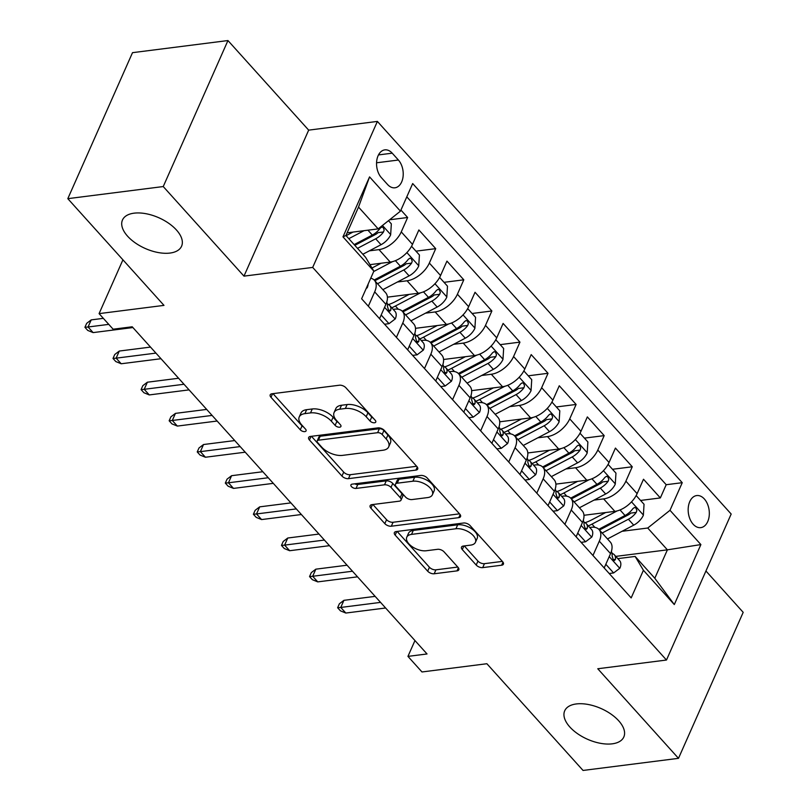 <?xml version="1.0" encoding="UTF-8"?>
<svg xmlns="http://www.w3.org/2000/svg" width="811" height="811" viewBox="0 0 811 811"><rect width="100%" height="100%" fill="white"/><g stroke="black" fill="none" stroke-linecap="round" stroke-linejoin="round"><path stroke-width="1.22" d="M374.53 422.774A3.467 1.804 -156.1 0 0 375.767 422.034A3.467 1.804 -156.1 0 0 375.219 420.301L345.932 387.8A4.957 2.575 -156.1 0 0 339.434 385.215L271.989 393.771A4.957 2.575 -156.1 0 0 270.205 394.825A4.957 2.575 -156.1 0 0 270.996 397.309L300.283 429.81A3.467 1.804 -156.1 0 0 304.835 431.614A3.467 1.804 -156.1 0 0 306.071 430.884A3.467 1.804 -156.1 0 0 305.524 429.141L301.733 424.934A15.865 8.242 -156.1 0 1 299.218 416.986A15.865 8.242 -156.1 0 1 304.906 413.63L310.522 412.911A15.865 8.242 -156.1 0 1 331.334 421.183L335.125 425.38A3.467 1.804 -156.1 0 0 339.677 427.194A3.467 1.804 -156.1 0 0 340.924 426.454A3.467 1.804 -156.1 0 0 340.377 424.721L336.585 420.514A15.865 8.242 -156.1 0 1 334.071 412.566A15.865 8.242 -156.1 0 1 339.758 409.2L345.374 408.491A15.865 8.242 -156.1 0 1 366.187 416.753L369.978 420.96A3.467 1.804 -156.1 0 0 374.53 422.774M576.297 703.948A32.328 16.798 -156.1 0 0 564.709 710.791A32.328 16.798 -156.1 0 0 577.614 733.732A32.328 16.798 -156.1 0 0 612.244 743.829A32.328 16.798 -156.1 0 0 623.821 736.986A32.328 16.798 -156.1 0 0 610.926 714.045A32.328 16.798 -156.1 0 0 576.297 703.948M134.058 213.171A32.328 16.798 -156.1 0 0 122.471 220.014A32.328 16.798 -156.1 0 0 135.376 242.955A32.328 16.798 -156.1 0 0 170.006 253.062A32.328 16.798 -156.1 0 0 181.583 246.209A32.328 16.798 -156.1 0 0 168.688 223.268A32.328 16.798 -156.1 0 0 134.058 213.171M704.343 498.968A16.159 10.472 82.8 0 0 696.71 495.562A16.159 10.472 82.8 0 0 688.336 506.946A16.159 10.472 82.8 0 0 693.152 524.22A16.159 10.472 82.8 0 0 700.785 527.637A16.159 10.472 82.8 0 0 709.159 516.252A16.159 10.472 82.8 0 0 704.343 498.968M476.199 565.034A4.957 2.575 -156.1 0 0 482.707 567.619L501.634 565.216A4.957 2.575 -156.1 0 0 503.408 564.162A4.957 2.575 -156.1 0 0 502.617 561.678L470.096 525.589A4.957 2.575 -156.1 0 0 463.598 523.004L396.143 531.56A4.957 2.575 -156.1 0 0 394.369 532.614A4.957 2.575 -156.1 0 0 395.16 535.098L427.681 571.187A4.957 2.575 -156.1 0 0 434.179 573.772L457.039 570.873A4.957 2.575 -156.1 0 0 458.813 569.819A4.957 2.575 -156.1 0 0 458.033 567.335L444.114 551.896A4.957 2.575 -156.1 0 0 437.605 549.311L426.272 550.75A13.26 6.893 -156.1 0 1 412.069 546.604A13.26 6.893 -156.1 0 1 406.777 537.196A13.26 6.893 -156.1 0 1 411.532 534.388L455.934 528.752A13.26 6.893 -156.1 0 1 470.137 532.898A13.26 6.893 -156.1 0 1 475.428 542.306A13.26 6.893 -156.1 0 1 470.674 545.114L463.274 546.056A4.957 2.575 -156.1 0 0 461.5 547.101A4.957 2.575 -156.1 0 0 462.29 549.584L476.199 565.034L477.953 561.09A4.957 2.575 -156.1 0 0 484.451 563.665L502.364 561.394M163.244 186.55L243.979 276.135L308.677 130.135L227.952 40.55L163.244 186.55L67.81 198.665L163.984 305.382L99.084 313.624L113.124 329.205L132.213 326.782L427.032 653.96L407.943 656.383L421.984 671.964L486.884 663.722L583.048 770.45L678.493 758.336L743.19 612.335L705.935 570.995M243.979 276.135L312.691 267.417L666.48 660.032L597.768 668.751L678.493 758.336M415.911 470.096A4.957 2.575 -156.1 0 0 417.695 469.042A4.957 2.575 -156.1 0 0 416.905 466.558L384.384 430.469A4.957 2.575 -156.1 0 0 377.885 427.884L310.431 436.44A4.957 2.575 -156.1 0 0 308.656 437.494A4.957 2.575 -156.1 0 0 309.437 439.978L341.968 476.067A4.957 2.575 -156.1 0 0 348.466 478.652L415.911 470.096L417.28 467.024M427.245 478.024L459.766 514.123A4.957 2.575 -156.1 0 1 460.547 516.607A4.957 2.575 -156.1 0 1 458.773 517.651L391.328 526.207A4.957 2.575 -156.1 0 1 384.82 523.632L370.901 508.183A4.957 2.575 -156.1 0 1 370.12 505.699A4.957 2.575 -156.1 0 1 371.894 504.645L399.245 501.178A4.957 2.575 -156.1 0 0 401.029 500.123A4.957 2.575 -156.1 0 0 400.239 497.64L391.003 487.401A4.957 2.575 -156.1 0 0 384.505 484.816L356.029 488.425A3.467 1.804 -156.1 0 1 352.309 487.34A3.467 1.804 -156.1 0 1 350.92 484.877A3.467 1.804 -156.1 0 1 352.167 484.147L420.737 475.449A4.957 2.575 -156.1 0 1 427.245 478.024M67.81 198.665L132.507 52.664L227.952 40.55M640.578 500.448L660.347 497.934L643.498 479.24L637.122 493.646L625.889 481.176A20.204 11.263 138 0 1 603.627 498.897L593.987 500.123M612.498 469.285L632.266 466.771L615.427 448.077L609.041 462.483L597.808 450.014A20.204 11.263 138 0 1 575.546 467.744L565.906 468.961M584.417 438.122L604.195 435.619L587.346 416.915L580.96 431.32L569.727 418.861A20.204 11.263 138 0 1 547.466 436.582L537.825 437.808M556.336 406.96L576.114 404.456L559.266 385.762L552.879 400.158L541.657 387.699A20.204 11.263 138 0 1 519.385 405.419L509.754 406.646M528.265 375.807L548.033 373.293L531.185 354.6L524.808 369.005L513.576 356.536A20.204 11.263 138 0 1 491.314 374.256L481.673 375.483M500.184 344.645L519.952 342.13L503.114 323.437L496.727 337.842L485.495 325.373A20.204 11.263 138 0 1 463.233 343.104L453.592 344.32M472.103 313.482L491.882 310.978L475.033 292.274L468.646 306.68L457.414 294.221A20.204 11.263 138 0 1 435.152 311.941L425.511 313.168M444.022 282.329L463.801 279.815L446.952 261.122L440.566 275.517L429.343 263.058A20.204 11.263 138 0 1 407.071 280.778L397.431 282.005M415.952 251.167L435.72 248.653L418.871 229.959L412.495 244.364A20.204 11.263 138 0 1 390.223 262.085L369.988 264.65M637.122 493.646A20.204 11.263 -42 0 1 614.86 511.366L583.961 515.289M609.041 462.483A20.204 11.263 -42 0 1 586.779 480.203L555.88 484.126M580.96 431.32A20.204 11.263 -42 0 1 558.698 449.041L527.799 452.964M552.879 400.158A20.204 11.263 -42 0 1 530.617 417.888L499.728 421.801M524.808 369.005A20.204 11.263 -42 0 1 502.536 386.725L471.647 390.649M496.727 337.842A20.204 11.263 -42 0 1 474.465 355.563L443.566 359.486M468.646 306.68A20.204 11.263 -42 0 1 446.385 324.4L415.485 328.323M440.566 275.517A20.204 11.263 -42 0 1 418.304 293.247L387.405 297.161M381.373 177.639L387.557 184.492A15.662 10.148 82.8 0 0 394.947 187.797A15.662 10.148 82.8 0 0 403.057 176.768A15.662 10.148 82.8 0 0 398.394 160.031L392.22 153.178A15.662 10.148 82.8 0 0 384.82 149.873A15.662 10.148 82.8 0 0 376.709 160.902A15.662 10.148 82.8 0 0 381.373 177.639M312.691 267.417L377.389 121.417L731.177 514.032L666.48 660.032M660.347 497.934L666.206 484.714L682.244 482.687L412.687 183.55L400.441 211.164L378.179 228.884L347.118 232.828M682.244 482.687L669.998 510.301L700.886 544.576L674.306 604.56L643.417 570.285L631.181 597.91L361.625 298.772L373.871 271.148L342.982 236.873L369.563 176.889L400.441 211.164M589.729 527.474L591.037 527.312A20.204 11.263 138 0 1 599.045 529.573A20.204 11.263 138 0 1 599.309 541.16L592.963 555.484M561.648 496.322L562.956 496.15A20.204 11.263 138 0 1 570.974 498.41A20.204 11.263 138 0 1 571.228 509.997L564.882 524.332M533.567 465.159L534.875 464.987A20.204 11.263 138 0 1 542.894 467.248A20.204 11.263 138 0 1 543.157 478.835L536.801 493.169M505.496 433.997L506.794 433.834A20.204 11.263 138 0 1 514.813 436.085A20.204 11.263 138 0 1 515.076 447.682L508.72 462.006M477.415 402.834L478.723 402.672A20.204 11.263 138 0 1 486.732 404.932A20.204 11.263 138 0 1 486.995 416.519L480.649 430.844M449.335 371.681L450.642 371.509A20.204 11.263 138 0 1 458.661 373.77A20.204 11.263 138 0 1 458.914 385.357L452.568 399.691M421.254 340.519L422.561 340.346A20.204 11.263 138 0 1 430.58 342.607A20.204 11.263 138 0 1 430.834 354.194L424.488 368.529M393.183 309.356L394.481 309.194A20.204 11.263 138 0 1 402.499 311.444A20.204 11.263 138 0 1 402.763 323.042L396.407 337.366M389.625 219.781L407.639 217.5L401.263 231.895A20.204 11.263 138 0 1 378.99 249.616L369.36 250.842M370.739 278.193A20.204 11.263 138 0 1 374.418 280.292L385.651 292.751A20.204 11.263 138 0 1 385.914 304.338L379.558 318.672M374.418 280.292A20.204 11.263 138 0 1 374.682 291.879L368.326 306.203M604.195 567.953L610.541 553.619A20.204 11.263 -42 0 0 610.277 542.032L599.045 529.573M576.114 536.791L582.46 522.466A20.204 11.263 -42 0 0 582.207 510.869L570.974 498.41M548.033 505.628L554.379 491.304A20.204 11.263 -42 0 0 554.126 479.717L542.894 467.248M519.952 474.476L526.309 460.141A20.204 11.263 -42 0 0 526.045 448.554L514.813 436.085M491.871 443.313L498.228 428.978A20.204 11.263 -42 0 0 497.964 417.391L486.732 404.932M463.801 412.15L470.147 397.826A20.204 11.263 -42 0 0 469.883 386.229L458.661 373.77M435.72 380.988L442.066 366.663A20.204 11.263 -42 0 0 441.813 355.076L430.58 342.607M407.639 349.835L413.995 335.501A20.204 11.263 -42 0 0 413.732 323.913L402.499 311.444M435.72 248.653L429.343 263.058M463.801 279.815L457.414 294.221M491.882 310.978L485.495 325.373M519.952 342.13L513.576 356.536M548.033 373.293L541.657 387.699M576.114 404.456L569.727 418.861M604.195 435.619L597.808 450.014M632.266 466.771L625.889 481.176M666.206 484.714L406.798 196.84M407.639 217.5L400.938 210.059M615.782 556.387L667.392 549.838L647.736 528.022L622.067 531.286M378.179 228.884L358.523 207.079L345.932 235.484L365.589 257.3L373.871 271.148M308.677 130.135L377.389 121.417M414.958 640.558L407.943 656.383M122.927 259.824L99.084 313.624M617.81 558.637L635.145 556.437L654.801 578.253L667.392 549.838L700.886 544.576M643.417 570.285L635.145 556.437M647.736 528.022L669.998 510.301M358.523 207.079L369.563 176.889M345.932 235.484L342.982 236.873M674.306 604.56L654.801 578.253M373.324 418.192A3.467 1.804 -156.1 0 1 371.722 417.016L367.93 412.809A15.865 8.242 -156.1 0 0 347.128 404.547L345.374 408.491M334.071 412.566L335.815 408.622A15.865 8.242 -156.1 0 1 341.502 405.257L347.128 404.547M299.218 416.986L300.972 413.042A15.865 8.242 -156.1 0 1 306.659 409.677L312.276 408.967A15.865 8.242 -156.1 0 1 333.088 417.229L336.879 421.436A3.467 1.804 -156.1 0 0 338.481 422.622M273.003 393.649L302.027 425.856A3.467 1.804 -156.1 0 0 303.628 427.042M311.444 436.318L343.712 472.124A4.957 2.575 -156.1 0 0 350.22 474.709L416.651 466.274M382.174 434.493A3.467 1.804 -156.1 0 0 377.622 432.689L318.409 440.201A3.467 1.804 -156.1 0 0 317.172 440.941A3.467 1.804 -156.1 0 0 317.719 442.674L321.714 447.114A15.865 8.242 -156.1 0 0 342.526 455.376L382.995 450.237A15.865 8.242 -156.1 0 0 388.682 446.881A15.865 8.242 -156.1 0 0 386.168 438.933L382.174 434.493L383.917 430.55A3.467 1.804 -156.1 0 0 379.366 428.745L377.622 432.689M317.172 440.941L318.916 436.987A3.467 1.804 -156.1 0 1 320.163 436.257L379.366 428.745M388.682 446.881L390.426 442.938A15.865 8.242 -156.1 0 0 387.911 434.99L386.168 438.933M383.917 430.55L387.911 434.99M459.513 513.839L393.071 522.264L391.328 526.207M372.908 504.523L386.573 519.679A4.957 2.575 -156.1 0 0 393.071 522.264M401.029 500.123L402.773 496.18A4.957 2.575 -156.1 0 0 401.992 493.696L392.757 483.447A4.957 2.575 -156.1 0 0 386.249 480.872L357.773 484.481L356.029 488.425M354.752 483.822A3.467 1.804 -156.1 0 0 357.773 484.481M427.63 497.579A13.26 6.893 -156.1 0 0 432.385 494.771A13.26 6.893 -156.1 0 0 427.093 485.353A13.26 6.893 -156.1 0 0 412.89 481.217L397.248 483.194A4.957 2.575 -156.1 0 0 395.464 484.248A4.957 2.575 -156.1 0 0 396.255 486.732L405.49 496.981A4.957 2.575 -156.1 0 0 411.988 499.566L427.63 497.579M432.385 494.771L434.138 490.817A13.26 6.893 -156.1 0 0 428.847 481.41A13.26 6.893 -156.1 0 0 414.634 477.263L412.89 481.217M395.464 484.248L397.218 480.305A4.957 2.575 -156.1 0 1 398.992 479.25L414.634 477.263M464.287 545.925L477.953 561.09M475.428 542.306L477.182 538.362A13.26 6.893 -156.1 0 0 471.89 528.944A13.26 6.893 -156.1 0 0 457.678 524.808L455.934 528.752M406.777 537.196L408.521 533.243A13.26 6.893 -156.1 0 1 413.275 530.435L457.678 524.808M397.157 531.438L429.424 567.244A4.957 2.575 -156.1 0 0 435.933 569.829L457.779 567.051M352.978 232.088L346.125 235.687M364.027 230.689L348.811 238.677M388.489 220.683L391.338 223.856L390.649 234.855A13.381 7.461 138 0 1 381.018 244.709L362.852 254.259M357.519 248.338L375.686 238.789A13.381 7.461 -42 0 0 383.532 231.956L384.161 230.03L383.157 227.486L381.778 227.039L380.156 228.215A13.381 7.461 138 0 1 372.32 235.058L354.143 244.598M383.532 231.956L378.038 232.656A6.823 3.802 138 0 1 375.493 234.491L354.823 245.348M366.166 288.534L367.211 287.733A13.381 7.461 -42 0 0 368.133 284.093M103.342 318.348L91.207 319.889L88.064 326.995L108.765 324.37M93.113 332.601L87.73 330.412L84.922 327.289L88.064 326.995L93.113 332.601L132.913 327.553M84.922 327.289L86.676 323.346L91.207 319.889M381.058 263.251L371.996 268.015M392.494 261.639L373.699 271.513M411.542 246.27L419.419 255.009L418.719 266.018A13.381 7.461 138 0 1 409.099 275.872L382.863 289.659M377.531 283.738L403.766 269.951A13.381 7.461 -42 0 0 411.603 263.119L406.118 263.818A6.823 3.802 138 0 1 403.564 265.653L375.848 280.221A32.075 17.872 138 0 1 374.824 280.738M411.603 263.119L412.231 261.193L411.228 258.638L409.859 258.202L408.237 259.378A13.381 7.461 138 0 1 400.391 266.211L374.145 280.008M409.139 294.403L395.221 301.722A32.075 17.872 138 0 1 388.489 304.561M420.574 292.801L395.413 306.021A38.644 21.532 138 0 1 391.754 307.774M439.623 277.433L447.49 286.171L446.8 297.181A13.381 7.461 138 0 1 437.18 307.034L410.944 320.821M405.612 314.901L431.847 301.114A13.381 7.461 -42 0 0 439.684 294.281L434.189 294.981A6.823 3.802 138 0 1 431.645 296.816L403.919 311.383A32.075 17.872 138 0 1 402.905 311.9M439.684 294.281L440.312 292.355L439.309 289.801L437.94 289.365L436.318 290.541A13.381 7.461 138 0 1 428.472 297.373L402.226 311.171M437.21 325.566L423.301 332.885A32.075 17.872 138 0 1 416.57 335.724M448.655 323.964L423.494 337.183A38.644 21.532 138 0 1 419.834 338.937M467.694 308.596L475.57 317.334L474.881 328.343A13.381 7.461 138 0 1 465.261 338.197L439.025 351.984M433.682 346.064L459.918 332.277A13.381 7.461 -42 0 0 467.765 325.444L462.27 326.134A6.823 3.802 138 0 1 459.725 327.968L431.999 342.536A32.075 17.872 138 0 1 430.986 343.063M467.765 325.444L468.393 323.508L467.389 320.963L466.021 320.527L464.399 321.703A13.381 7.461 138 0 1 456.552 328.536L430.306 342.323M465.291 356.728L451.372 364.038A32.075 17.872 138 0 1 444.651 366.886M476.736 355.117L451.575 368.346A38.644 21.532 138 0 1 447.915 370.1M495.774 339.748L503.651 348.497L502.962 359.496A13.381 7.461 138 0 1 493.331 369.35L467.095 383.137M461.763 377.216L487.999 363.429A13.381 7.461 -42 0 0 495.845 356.597L490.351 357.296A6.823 3.802 138 0 1 487.806 359.131L460.08 373.699A32.075 17.872 138 0 1 459.067 374.216M495.845 356.597L496.474 354.671L495.47 352.126L494.102 351.68L492.47 352.856A13.381 7.461 138 0 1 484.633 359.689L458.387 373.486M381.18 315.013L388.986 323.67L395.292 318.895A13.381 7.461 -42 0 0 395.038 311.414L389.696 305.494A13.381 7.461 -42 0 0 388.439 304.541L387.405 304.013M386.715 302.25A13.381 7.461 138 0 1 387.425 306.335L388.692 310.704L389.919 311.16L390.801 310.076A13.381 7.461 -42 0 0 389.696 305.494M150.511 347.088L119.288 351.051L116.145 358.158L155.935 353.109M121.194 363.764L115.811 361.564L113.003 358.452L116.145 358.158L121.194 363.764L160.983 358.715M113.003 358.452L114.746 354.508L119.288 351.051M384.576 324.238L388.986 323.67M409.261 346.175L417.067 354.833L423.372 350.058A13.381 7.461 -42 0 0 423.109 342.577L417.777 336.656A13.381 7.461 -42 0 0 416.519 335.693L415.485 335.166M414.786 333.412A13.381 7.461 138 0 1 415.506 337.498L416.773 341.867L418 342.323L418.881 341.238A13.381 7.461 -42 0 0 417.777 336.656M178.592 378.25L147.369 382.214L144.216 389.31L184.016 384.262M149.275 394.927L143.892 392.727L141.084 389.615L144.216 389.31L149.275 394.927L189.064 389.878M141.084 389.615L142.827 385.671L147.369 382.214M412.647 355.39L417.067 354.833M437.342 377.328L445.148 385.995L451.453 381.221A13.381 7.461 -42 0 0 451.19 373.739L445.857 367.819A13.381 7.461 -42 0 0 444.6 366.856L443.566 366.329M442.867 364.565A13.381 7.461 138 0 1 443.587 368.66L444.844 373.019L446.08 373.476L446.952 372.401A13.381 7.461 -42 0 0 445.857 367.819M206.673 409.413L175.45 413.377L172.297 420.473L212.087 415.425M177.356 426.079L171.962 423.889L169.154 420.777L172.297 420.473L177.356 426.079L217.145 421.031M169.154 420.777L170.908 416.824L175.45 413.377M440.728 386.553L445.148 385.995M465.423 408.491L473.229 417.148L479.524 412.373A13.381 7.461 -42 0 0 479.271 404.902L473.938 398.982A13.381 7.461 -42 0 0 472.671 398.019L471.647 397.491M470.948 395.727A13.381 7.461 138 0 1 471.667 399.813L472.925 404.182L474.151 404.638L475.033 403.554A13.381 7.461 -42 0 0 473.938 398.982M234.744 440.566L203.52 444.529L200.378 451.636L240.168 446.587M205.426 457.242L200.043 455.052L197.235 451.93L200.378 451.636L205.426 457.242L245.226 452.193M197.235 451.93L198.989 447.986L203.52 444.529M468.809 417.716L473.229 417.148M493.372 387.891L479.453 395.2A32.075 17.872 138 0 1 472.732 398.049M504.807 386.279L479.656 399.499A38.644 21.532 138 0 1 475.986 401.252M523.855 370.911L531.732 379.649L531.043 390.659A13.381 7.461 138 0 1 521.412 400.512L495.176 414.299M489.844 408.379L516.08 394.592A13.381 7.461 -42 0 0 523.926 387.759L518.432 388.459A6.823 3.802 138 0 1 515.877 390.294L488.161 404.861A32.075 17.872 138 0 1 487.137 405.378M523.926 387.759L524.545 385.833L523.541 383.279L522.172 382.843L520.55 384.019A13.381 7.461 138 0 1 512.714 390.851L486.468 404.648M493.493 439.653L501.299 448.311L507.605 443.536A13.381 7.461 -42 0 0 507.351 436.054L502.009 430.134A13.381 7.461 -42 0 0 500.752 429.181L499.718 428.654M499.029 426.89A13.381 7.461 138 0 1 499.748 430.976L501.005 435.345L502.232 435.801L503.114 434.716A13.381 7.461 -42 0 0 502.009 430.134M262.825 471.728L231.601 475.692L228.459 482.798L268.248 477.75M233.507 488.404L228.124 486.205L225.316 483.092L228.459 482.798L233.507 488.404L273.297 483.356M225.316 483.092L227.06 479.149L231.601 475.692M496.89 448.868L501.299 448.311M521.453 419.044L507.534 426.363A32.075 17.872 138 0 1 500.803 429.201M532.888 417.442L507.727 430.661A38.644 21.532 138 0 1 504.067 432.415M551.936 402.074L559.803 410.812L559.114 421.821A13.381 7.461 138 0 1 549.493 431.675L523.257 445.462M517.925 439.542L544.161 425.755A13.381 7.461 -42 0 0 551.997 418.922L546.502 419.622A6.823 3.802 138 0 1 543.958 421.456L516.232 436.024A32.075 17.872 138 0 1 515.218 436.541M551.997 418.922L552.626 416.996L551.622 414.441L550.253 414.005L548.631 415.181A13.381 7.461 138 0 1 540.785 422.014L514.539 435.811M521.574 470.816L529.38 479.473L535.686 474.699A13.381 7.461 -42 0 0 535.422 467.217L530.09 461.297A13.381 7.461 -42 0 0 528.833 460.334L527.799 459.807M527.099 458.053A13.381 7.461 138 0 1 527.819 462.138L529.086 466.507L530.313 466.964L531.195 465.879A13.381 7.461 -42 0 0 530.09 461.297M290.906 502.891L259.682 506.855L256.529 513.951L296.329 508.902M261.588 519.567L256.205 517.367L253.397 514.255L256.529 513.951L261.588 519.567L301.378 514.519M253.397 514.255L255.141 510.312L259.682 506.855M524.97 480.031L529.38 479.473M549.534 450.206L535.615 457.526A32.075 17.872 138 0 1 528.884 460.364M560.969 448.605L535.807 461.824A38.644 21.532 138 0 1 532.148 463.578M580.007 433.236L587.884 441.975L587.194 452.984A13.381 7.461 138 0 1 577.574 462.838L551.338 476.625M546.006 470.704L572.231 456.917A13.381 7.461 -42 0 0 580.078 450.085L574.583 450.774A6.823 3.802 138 0 1 572.039 452.609L544.313 467.177A32.075 17.872 138 0 1 543.299 467.704M580.078 450.085L580.706 448.148L579.703 445.604L578.334 445.168L576.712 446.344A13.381 7.461 138 0 1 568.866 453.177L542.62 466.964M549.655 501.968L557.461 510.636L563.767 505.861A13.381 7.461 -42 0 0 563.503 498.38L558.171 492.459A13.381 7.461 -42 0 0 556.914 491.496L555.88 490.969M555.18 489.205A13.381 7.461 138 0 1 555.9 493.301L557.157 497.66L558.394 498.116L559.266 497.042A13.381 7.461 -42 0 0 558.171 492.459M318.987 534.054L287.763 538.017L284.61 545.114L324.4 540.065M289.669 550.72L284.276 548.53L281.468 545.418L284.61 545.114L289.669 550.72L329.459 545.671M281.468 545.418L283.221 541.464L287.763 538.017M553.041 511.194L557.461 510.636M577.604 481.369L563.686 488.678A32.075 17.872 138 0 1 556.964 491.527M589.05 479.757L563.888 492.987A38.644 21.532 138 0 1 560.229 494.74M608.088 464.389L615.965 473.137L615.275 484.137A13.381 7.461 138 0 1 605.655 493.99L579.419 507.777M574.076 501.857L600.312 488.07A13.381 7.461 -42 0 0 608.159 481.237L602.664 481.937A6.823 3.802 138 0 1 600.12 483.772L572.394 498.339A32.075 17.872 138 0 1 571.38 498.856M608.159 481.237L608.787 479.311L607.784 476.767L606.415 476.321L604.783 477.497A13.381 7.461 138 0 1 596.947 484.329L570.701 498.126M577.736 533.131L585.542 541.789L591.837 537.014A13.381 7.461 -42 0 0 591.584 529.542L586.252 523.622A13.381 7.461 -42 0 0 584.984 522.659L583.961 522.132M583.261 520.368A13.381 7.461 138 0 1 583.981 524.453L585.238 528.823L586.465 529.279L587.346 528.194A13.381 7.461 -42 0 0 586.252 523.622M347.057 565.206L315.834 569.17L312.691 576.276L352.481 571.228M317.75 581.882L312.357 579.693L309.549 576.57L312.691 576.276L317.75 581.882L357.539 576.834M309.549 576.57L311.302 572.627L315.834 569.17M581.122 542.356L585.542 541.789M605.685 512.532L591.766 519.841A32.075 17.872 138 0 1 585.045 522.689M617.12 510.92L591.969 524.139A38.644 21.532 138 0 1 588.31 525.893M636.169 495.551L644.046 504.29L643.356 515.299A13.381 7.461 138 0 1 633.726 525.153L607.49 538.94M602.157 533.02L628.393 519.233A13.381 7.461 -42 0 0 636.24 512.4L630.745 513.099A6.823 3.802 138 0 1 628.201 514.934L600.475 529.502A32.075 17.872 138 0 1 599.451 530.019M636.24 512.4L636.858 510.474L635.854 507.919L634.486 507.483L632.864 508.659A13.381 7.461 138 0 1 625.028 515.492L598.782 529.289M605.817 564.294L613.613 572.951L619.918 568.176A13.381 7.461 -42 0 0 619.665 560.695L614.332 554.775A13.381 7.461 -42 0 0 613.065 553.822L612.031 553.295M611.342 551.531A13.381 7.461 138 0 1 612.062 555.616L613.319 559.985L614.545 560.442L615.427 559.357A13.381 7.461 -42 0 0 614.332 554.775M375.138 596.369L343.915 600.333L340.772 607.439L380.562 602.391M345.821 613.045L340.438 610.845L337.629 607.733L340.772 607.439L345.821 613.045L385.61 607.997M337.629 607.733L339.373 603.789L343.915 600.333M609.203 573.509L613.613 572.951M614.86 511.366L603.627 498.897M586.779 480.203L575.546 467.744M558.698 449.041L547.466 436.582M530.617 417.888L519.385 405.419M502.536 386.725L491.314 374.256M474.465 355.563L463.233 343.104M446.385 324.4L435.152 311.941M418.304 293.247L407.071 280.778M390.223 262.085L378.99 249.616M385.914 304.338L374.682 291.879M610.541 553.619L599.309 541.16M582.46 522.466L571.228 509.997M554.379 491.304L543.157 478.835M526.309 460.141L515.076 447.682M498.228 428.978L486.995 416.519M470.147 397.826L458.914 385.357M442.066 366.663L430.834 354.194M413.995 335.501L402.763 323.042M412.495 244.364L401.263 231.895M378.494 154.921L392.22 153.178M376.557 162.798L398.394 160.031M367.93 412.809L366.187 416.753M341.502 405.257L339.758 409.2M336.879 421.436L335.125 425.38M333.088 417.229L331.334 421.183M312.276 408.967L310.522 412.911M306.659 409.677L304.906 413.63M302.027 425.856L300.283 429.81M272.597 393.7L270.996 397.309M371.722 417.016L369.978 420.96M350.22 474.709L348.466 478.652M343.712 472.124L341.968 476.067M311.039 436.369L309.437 439.978M320.163 436.257L318.409 440.201M460.131 514.579L458.773 517.651M386.573 519.679L384.82 523.632M372.502 504.574L370.901 508.183M401.992 493.696L400.239 497.64M392.757 483.447L391.003 487.401M386.249 480.872L384.505 484.816M398.992 479.25L397.248 483.194M463.882 545.975L462.29 549.584M413.275 530.435L411.532 534.388M458.397 567.801L457.039 570.873M435.933 569.829L434.179 573.772M429.424 567.244L427.681 571.187M396.761 531.489L395.16 535.098M502.992 562.145L501.634 565.216M484.451 563.665L482.707 567.619M390.669 234.582L382.457 225.478M372.32 235.058L367.93 230.192M381.018 244.709L375.686 238.789M418.74 265.744L406.879 252.586M400.391 266.211L395.403 260.666M409.099 275.872L403.766 269.951M446.82 296.907L434.96 283.738M398.323 309.255L395.413 306.021M428.472 297.373L423.474 291.828M437.18 307.034L431.847 301.114M474.901 328.07L463.04 314.901M426.404 340.407L423.494 337.183M456.552 328.536L451.555 322.991M465.261 338.197L459.918 332.277M502.982 359.222L491.121 346.064M454.484 371.57L451.575 368.346M484.633 359.689L479.636 354.143M493.331 369.35L487.999 363.429M384.596 307.318L395.139 319.017M388.388 310.38L390.801 310.076M412.677 338.481L423.21 350.18M416.469 341.543L418.881 341.238M440.748 369.634L451.291 381.332M444.55 372.705L446.952 372.401M468.829 400.796L479.372 412.495M472.631 403.858L475.033 403.554M531.053 390.385L519.192 377.227M482.555 402.732L479.656 399.499M512.714 390.851L507.716 385.306M521.412 400.512L516.08 394.592M496.91 431.959L507.453 443.658M500.711 435.02L503.114 434.716M559.134 421.548L547.273 408.379M510.636 433.885L507.727 430.661M540.785 422.014L535.787 416.469M549.493 431.675L544.161 425.755M524.991 463.122L535.534 474.82M528.782 466.183L531.195 465.879M587.215 452.71L575.354 439.542M538.717 465.048L535.807 461.824M568.866 453.177L563.868 447.631M577.574 462.838L572.231 456.917M553.061 494.274L563.604 505.973M556.863 497.346L559.266 497.042M615.296 483.863L603.435 470.704M566.798 496.21L563.888 492.987M596.947 484.329L591.949 478.784M605.655 493.99L600.312 488.07M581.142 525.437L591.685 537.135M584.944 528.498L587.346 528.194M643.366 515.026L631.516 501.867M594.879 527.373L591.969 524.139M625.028 515.492L620.03 509.947M633.726 525.153L628.393 519.233M609.223 556.599L619.766 568.298M613.025 559.661L615.427 559.357"/></g></svg>
